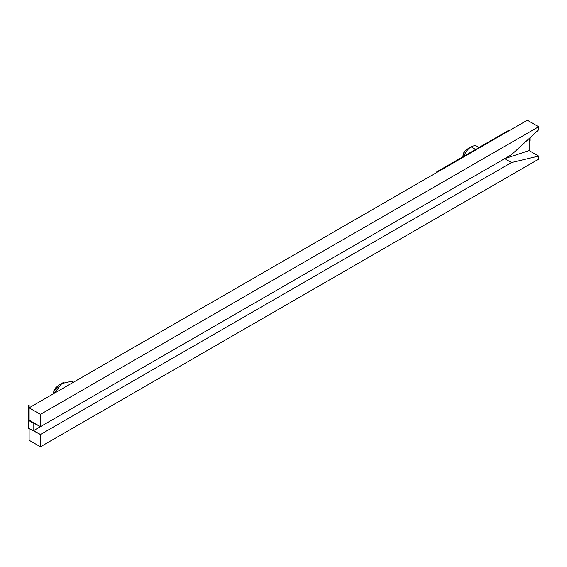 <?xml version="1.0" encoding="UTF-8"?>
<svg xmlns="http://www.w3.org/2000/svg" width="567" height="567" viewBox="0 0 567 567"><rect width="100%" height="100%" fill="white"/><g stroke="black" fill="none" stroke-linecap="round" stroke-linejoin="round"><path stroke-width="0.85" d="M53.348 393.845L53.348 392.279L53.348 393.845L53.348 392.279L59.011 385.036L63.539 382.42M478.987 147.491L476.932 146.3A11.531 6.655 120 0 0 471.163 146.874L475.614 149.44L471.163 146.874A11.531 6.655 120 0 0 463.905 156.194A11.531 6.655 -60 0 1 471.163 146.874L466.634 149.49A5.124 2.955 120 0 0 463.012 155.762L464.621 151.354L467.343 149.156M29.115 407.836L29.115 420.126L40.441 426.668L40.441 414.378L29.115 407.836L29.115 420.126L33.644 422.741L33.106 423.06L33.106 430.899L504.68 158.64L511.477 162.559L40.441 434.513L40.441 446.803L29.115 440.261L40.441 446.803L538.65 159.164L40.441 446.803L40.441 434.513L33.644 430.587L504.68 158.64L529.139 150.588L529.139 138.532L529.139 150.588L538.65 156.074L511.477 162.559L40.441 434.513L28.35 428.156L28.35 420.31L33.106 423.06L33.106 430.899L28.35 428.156L28.35 405.327L28.35 420.31L40.441 426.668L511.477 154.713L40.441 426.668L40.441 414.378L29.115 407.836L527.324 120.197L29.115 407.836L29.115 405.334L28.35 405.327L29.115 405.334L29.115 407.836M29.115 428.602L29.115 440.261L29.115 428.602M538.65 159.164L538.65 156.074L529.139 150.588L504.68 158.64L511.477 162.559L538.65 156.074L538.65 159.164M511.477 154.713L538.65 129.822L538.65 126.739L40.441 414.378L538.65 126.739L527.324 120.197L538.65 126.739L538.65 129.822L511.477 154.713M463.083 156.542L463.012 155.762L463.012 156.712M54.191 393.363L61.86 383.519L71.584 381.329M53.567 391.145L55.538 387.941L59.003 385.043M471.163 146.874L466.634 149.49L471.163 146.874A11.531 6.655 -60 0 1 478.428 147.81M436.2 172.191L436.2 172.815L436.2 172.191L436.739 172.503L436.2 172.191L508.634 130.375L436.2 172.191M509.57 130.453L508.634 130.375L509.57 130.453M530.138 141.077L530.138 137.625L530.138 141.077L529.139 141.126L529.592 141.389L529.592 138.121L529.592 141.389L530.138 141.077M73.306 382.328L71.57 381.322"/></g></svg>
